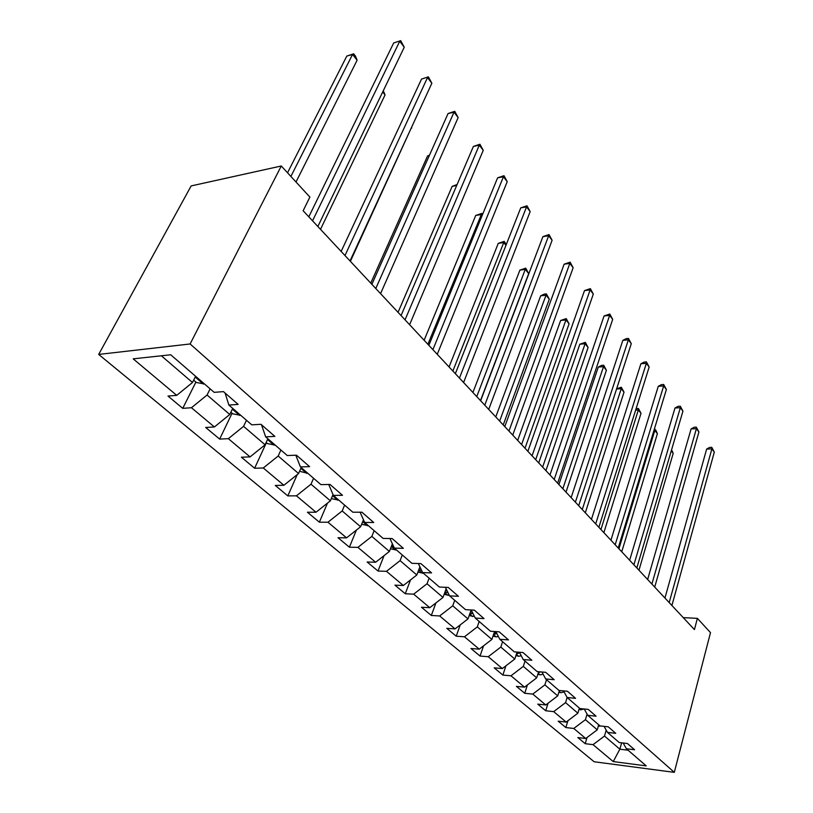 <?xml version="1.0" encoding="UTF-8"?>
<svg xmlns="http://www.w3.org/2000/svg" width="813" height="813" viewBox="0 0 813 813"><rect width="100%" height="100%" fill="white"/><g stroke="black" fill="none" stroke-linecap="round" stroke-linejoin="round"><path stroke-width="1.22" d="M98.688 354.427L594.12 761.751L674.302 772.35L190.11 343.97L98.688 354.427L191.146 185.923L281.278 165.994L190.11 343.97M623.165 743.011L626.417 748.763L634.597 749.769L627.433 743.519L619.211 742.533L607.453 732.371L615.726 733.326L608.256 726.822L599.953 725.887L587.708 715.298L596.061 716.202L588.287 709.414L579.893 708.54L567.128 697.503L565.574 702.625L577.88 713.194L579.405 708.123M626.417 748.763L646.233 765.897L613.236 761.578L593.053 744.657L585.218 743.692L587.027 737.523M225.069 393.014L228.88 405.067L238.148 404.407L223.463 391.612L214.175 392.354L170.71 354.773L133.19 358.848L176.716 395.362L168.006 396.063L182.742 408.35L191.451 407.73L214.388 426.967L205.689 427.465L219.652 439.091L228.341 438.674L250.058 456.896L241.39 457.211L254.621 468.237L263.28 467.983L283.889 485.28L275.261 485.432L287.822 495.9L296.44 495.808L316.013 512.231L307.426 512.231L319.367 522.19L327.944 522.231L346.562 537.85L338.015 537.728L349.397 547.2L357.913 547.373L375.636 562.25L367.151 561.996L377.994 571.031L386.46 571.326L403.36 585.502L394.935 585.147L405.27 593.754L413.675 594.161L429.803 607.697L421.439 607.23L431.317 615.461L439.66 615.959L455.067 628.886L446.774 628.337L456.215 636.203L464.487 636.792L479.233 649.16L471.001 648.52L480.046 656.061L488.247 656.721L502.353 668.56L494.192 667.849L502.861 675.064L510.991 675.796L524.507 687.148L516.418 686.365L524.731 693.286L532.779 694.089L545.757 704.973L537.739 704.129L545.706 710.765L553.694 711.629L566.143 722.076L558.206 721.182L565.858 727.554L573.765 728.468L585.726 738.509L577.86 737.554L585.218 743.692M228.88 405.067L251.745 424.833L260.983 424.305L274.865 436.388L265.638 436.845L287.263 455.534L296.46 455.199L309.59 466.642L300.414 466.906L320.901 484.619L330.048 484.457L342.497 495.3L333.371 495.402L352.812 512.21L361.897 512.2L373.706 522.495L364.651 522.444L383.106 538.409L392.13 538.541L403.36 548.328L394.366 548.135L411.927 563.328L420.88 563.592L431.561 572.891L422.638 572.586L439.366 587.047L448.248 587.423L458.42 596.295L449.579 595.868L465.524 609.659L474.325 610.146L484.03 618.602L475.259 618.083L490.483 631.244L499.212 631.823L508.481 639.892L499.792 639.282L514.334 651.863L522.972 652.524L531.834 660.247L523.226 659.546L537.139 671.579L545.696 672.321L554.181 679.709L545.655 678.936L558.978 690.45L567.444 691.263L575.563 698.337L567.128 697.503L563.551 690.898M281.278 165.994L309.875 197.081L303.147 210.76L694.424 629.587L697.391 618.368L683.235 617.616M598.714 724.81L597.26 729.82L585.431 719.668L587.067 714.129M604.1 726.355L607.453 732.371M585.726 738.509L597.26 729.82M573.765 728.468L585.431 719.668M584.242 708.997L587.708 715.298M566.143 722.076L577.88 713.194M553.694 711.629L565.574 702.625M559.385 690.491L557.718 695.887L544.883 684.871L546.519 679.688M545.757 704.973L557.718 695.887M532.779 694.089L544.883 684.871M538.653 671.711L536.692 677.849L523.318 666.375L525.035 661.111M541.956 671.995L545.655 678.936M524.507 687.148L536.692 677.849M510.991 675.796L523.318 666.375M517.078 652.077L514.781 659.038L500.818 647.067L502.607 641.721M519.416 652.25L523.226 659.546M502.353 668.56L514.781 659.038M488.247 656.721L500.818 647.067M494.589 631.518L491.895 639.414L477.312 626.894L479.192 621.478M495.859 631.599L499.792 639.282M479.233 649.16L491.895 639.414M464.487 636.792L477.312 626.894M471.144 609.974L467.993 618.896L452.739 605.817L454.721 600.319M471.205 609.974L475.259 618.083M455.067 628.886L467.993 618.896M439.66 615.959L452.739 605.817M446.144 588.825L442.994 597.443L427.028 583.754L429.112 578.175M445.392 587.301L449.579 595.868M429.803 607.697L442.994 597.443M413.675 594.161L427.028 583.754M419.904 566.824L416.815 574.994L400.098 560.635L402.283 554.984M418.339 563.511L422.638 572.586M403.36 585.502L416.815 574.994M386.46 571.326L400.098 560.635M392.384 543.826L389.386 551.448L371.846 536.397L374.153 530.665M389.935 538.511L394.366 548.135M375.636 562.25L389.386 551.448M357.913 547.373L371.846 536.397M363.462 519.771L360.606 526.753L342.182 510.95L344.61 505.127M360.108 512.2L364.651 522.444L363.076 520.787M346.562 537.85L360.606 526.753M327.944 522.231L342.182 510.95M333.025 494.578L330.373 500.818L311.003 484.192L313.574 478.288M328.726 484.487L333.371 495.402M316.013 512.231L330.373 500.818M296.44 495.808L311.003 484.192M300.414 466.906L295.81 455.229M301.206 467.597L298.574 473.532L278.178 456.032L280.892 450.036M283.889 485.28L298.574 473.532M263.28 467.983L278.178 456.032M265.638 436.845L261.501 424.752M267.863 438.776L265.089 444.802L243.585 426.347L246.461 420.26M250.058 456.896L265.089 444.802M228.341 438.674L243.585 426.347M232.721 408.38L229.774 414.498L207.071 395.016L210.12 388.848M214.388 426.967L229.774 414.498M191.451 407.73L207.071 395.016M195.598 376.287L192.478 382.496L161.36 355.789M176.716 395.362L192.478 382.496M697.391 618.368L710.501 632.616L674.302 772.35M621.64 742.828L619.852 749.2L628.103 750.216M606.203 730.135L604.506 736.039L619.852 749.2L613.236 761.578M593.053 744.657L604.506 736.039M182.742 408.35L195.913 382.09M219.652 439.091L232.081 413.207M254.621 468.237L266.379 442.719M287.822 495.9L297.233 474.609M319.367 522.19L327.476 503.125M349.397 547.2L356.389 530.086M377.994 571.031L384.061 555.635M405.27 593.754L410.545 579.882M431.317 615.461L435.92 602.941M456.215 636.203L460.229 624.902M480.046 656.061L483.552 645.837M502.861 675.064L505.93 665.817M524.731 693.286L527.413 684.922M545.706 710.765L548.064 703.215M565.858 727.554L567.921 720.725M312.538 220.821L399.722 41.29L404.264 47.225L317.853 226.512M308.808 216.827L393.675 42.977L400.697 40.65L404.264 47.225M393.675 42.977L400.697 40.65M193.657 380.149L196.38 382.486L204.48 383.97M296.003 182L357.12 60.192L352.527 54.481L346.805 56.077L287.538 172.793M197.376 377.821L199.571 379.722M346.805 56.077L353.635 53.81L352.527 54.481L290.881 176.431M353.635 53.81L355.474 56.097L357.12 60.192M344.986 255.546L427.516 77.581L431.855 83.241L350.027 260.943M341.155 251.441L421.52 79.105L428.37 76.829L431.855 83.241M421.52 79.105L428.37 76.829M375.779 288.503L454.02 112.184L458.146 117.58L380.565 293.635M371.866 284.316L448.065 113.546L454.02 112.184L454.752 111.33L458.146 117.58M448.065 113.546L454.752 111.33M230.892 412.181L232.823 413.858L240.78 415.352M234.053 409.539L236.136 411.337M320.505 229.347L385.047 94.928L382.689 92.001M383.289 90.751L385.047 94.928M266.136 442.516L267.375 443.583L275.19 445.107M268.808 439.589L270.78 441.296M350.393 261.329L411.388 127.692M411.469 127.509L411.713 128.088M405.047 319.834L479.294 145.192L483.247 150.344L409.61 324.712M401.063 315.576L473.4 146.421L479.294 145.192L479.934 144.247L483.247 150.344M473.4 146.421L479.934 144.247M432.902 349.661L503.45 176.736L507.221 181.655L437.252 354.305M428.858 345.332L497.607 177.834L503.45 176.736L503.989 175.699L507.221 181.655M497.607 177.834L503.989 175.699M459.447 378.075L526.55 206.888L530.157 211.604L463.593 382.506M455.351 373.685L520.747 207.864L526.55 206.888L526.997 205.78L530.157 211.604M520.747 207.864L526.997 205.78M299.57 471.286L307.853 473.339M429.305 155.598L427.577 155.954L370.748 283.117M301.786 468.095L303.666 469.721M427.577 155.954L429.477 155.192M331.318 498.603L338.889 500.168M456.682 185.506L452.16 186.36L398.045 312.344M333.218 495.046L334.905 496.733M452.16 186.36L457.109 184.521M361.612 524.304L368.421 525.706M482.089 215.628L481.215 214.541L475.707 215.465L424.122 340.261M363.767 520.452L363.025 520.838M475.707 215.465L481.794 213.433L427.882 344.285M481.794 213.433L482.587 214.419M390.443 548.775L396.561 550.035M505.971 245.333L503.725 242.538L498.257 243.361L449.061 366.948M392.831 544.791L391.866 545.137M391.48 546.133L393.827 546.976M498.257 243.361L504.223 241.37L452.861 371.023M504.223 241.37L506.265 244.611M417.912 572.108L423.4 573.236M480.493 400.596L528.694 273.595L525.31 269.388L519.903 270.119L472.912 392.486M418.807 569.75L421.49 570.157M420.463 567.992L419.295 568.46M519.903 270.119L525.737 268.158L476.753 396.602M525.737 268.158L528.694 273.595M444.111 594.384L449.325 595.35M503.227 424.925L549.283 299.204L546.041 295.17L540.675 295.81L495.767 416.947M444.894 592.23L447.811 592.25M446.774 590.136L445.443 590.736M540.675 295.81L544.243 294.143L546.397 293.889L546.041 295.17L499.639 421.093M546.397 293.889L549.283 299.204M469.131 615.675L474.426 616.406M525.015 448.248L569.07 323.808L565.95 319.936L560.635 320.485L517.678 440.402M469.833 613.673L472.902 613.358M471.875 611.305L470.422 612.026M560.635 320.485L566.234 318.605L565.95 319.936L521.58 444.579M566.234 318.605L569.07 323.808M493.044 636.051L496.123 636.864L498.379 636.528M545.919 470.636L588.094 347.476L585.096 343.736L579.821 344.214L538.714 462.912M493.684 634.16L496.855 633.551M495.778 631.589L494.294 632.382M579.821 344.214L585.319 342.364L585.096 343.736L542.627 467.109M585.319 342.364L588.094 347.476M515.93 655.552L518.572 656.264L521.265 655.786M566 492.129L606.396 370.24L603.51 366.653L598.287 367.049L558.907 484.528M516.519 653.754L519.751 652.89M598.287 367.049L601.59 365.403L603.683 365.24L603.51 366.653L562.84 488.745M603.683 365.24L606.396 370.24M537.85 674.251L540.106 674.851L543.155 674.251M538.409 672.503L540.838 671.904M585.309 512.79L624.028 392.171L621.244 388.705L582.26 509.538M616.65 388.746L621.366 387.262L624.028 392.171M621.366 387.262L621.244 388.705L616.569 389.01M558.856 692.188L560.757 692.696L564.12 691.954M603.866 532.657L641.02 413.299L638.337 409.965L600.939 529.527M636.081 408.736L638.398 408.482L641.02 413.299M638.398 408.482L638.337 409.965L635.654 410.108M579.019 709.403L580.594 709.83L584.171 708.987M621.742 551.793L657.392 433.675L654.811 430.453L618.927 548.775M654.394 428.969L655.867 430.24L657.392 433.675M654.831 428.949L654.811 430.453L653.926 430.494M484.772 405.179L548.653 235.76L552.108 240.262L488.725 409.406M480.635 400.748L542.911 236.624L548.653 235.76L549.019 234.581L552.108 240.262M542.911 236.624L549.019 234.581M508.958 431.063L569.832 263.412L573.145 267.731L512.729 435.107M504.782 426.601L564.151 264.174L569.832 263.412L570.126 262.172L573.145 267.731M564.151 264.174L570.126 262.172M532.068 455.808L590.136 289.926L593.317 294.082L535.686 459.67M527.871 451.317L584.506 290.597L590.136 289.926L590.36 288.635L593.317 294.082M584.506 290.597L590.36 288.635M554.192 479.487L609.628 315.383L612.687 319.367L557.647 483.186M549.974 474.975L604.059 315.962L609.628 315.383L609.791 314.031L612.687 319.367M604.059 315.962L609.791 314.031M575.38 502.17L628.358 339.834L631.284 343.665L578.693 505.716M571.143 497.637L622.839 340.332L628.358 339.834L628.459 338.442L631.284 343.665M622.839 340.332L626.254 338.635L628.459 338.442M595.695 523.907L646.355 363.34L649.17 367.019L598.866 527.312M591.447 519.365L640.888 363.757L646.355 363.34L646.406 361.897L649.17 367.019M640.888 363.757L644.221 362.07L646.406 361.897M615.187 544.771L663.672 385.941L666.386 389.488L618.236 548.033M610.929 540.218L658.266 386.297L663.672 385.941L663.672 384.478L666.386 389.488M658.266 386.297L661.508 384.62L663.672 384.478M633.906 564.811L680.339 407.72L682.95 411.124L636.833 567.941M629.648 560.259L674.993 408.004L680.339 407.72L680.288 406.205L682.95 411.124M674.993 408.004L678.154 406.327L680.288 406.205M651.894 584.069L696.406 428.685L698.926 431.977L654.709 587.077M647.636 579.517L691.101 428.908L696.406 428.685L696.314 427.15L698.926 431.977M691.101 428.908L694.19 427.242L696.314 427.15M669.19 602.585L711.883 448.908L714.312 452.079L671.904 605.492M664.943 598.043L706.649 449.081L711.883 448.908L711.751 447.343L714.312 452.079M706.649 449.081L709.658 447.414L711.751 447.343M598.388 725.948L601.742 726.09M638.957 570.218L673.205 453.329L671.253 450.91M671.579 449.802L673.205 453.329M195.222 377.039L203.382 384.092M232.355 409.122L239.703 415.463M267.528 439.498L274.113 445.189M300.881 468.308L306.786 473.41M332.558 495.676L337.832 500.229M362.679 521.692L367.374 525.747M391.348 546.458L395.525 550.066M418.685 570.065L422.374 573.256M444.762 592.596L448.014 595.401M447.384 591.366L446.947 592.545M469.68 614.11L472.526 616.569M472.221 612.006L471.57 613.856M493.501 634.689L495.971 636.823M495.95 631.792L495.117 634.242M516.306 654.394L518.43 656.223M518.206 652.158L517.678 653.764M538.165 673.266L539.954 674.82M539.507 671.782L539.293 672.473M559.11 691.365L560.614 692.656M579.222 708.733L580.452 709.79M598.541 725.42L599.516 726.263"/></g></svg>
